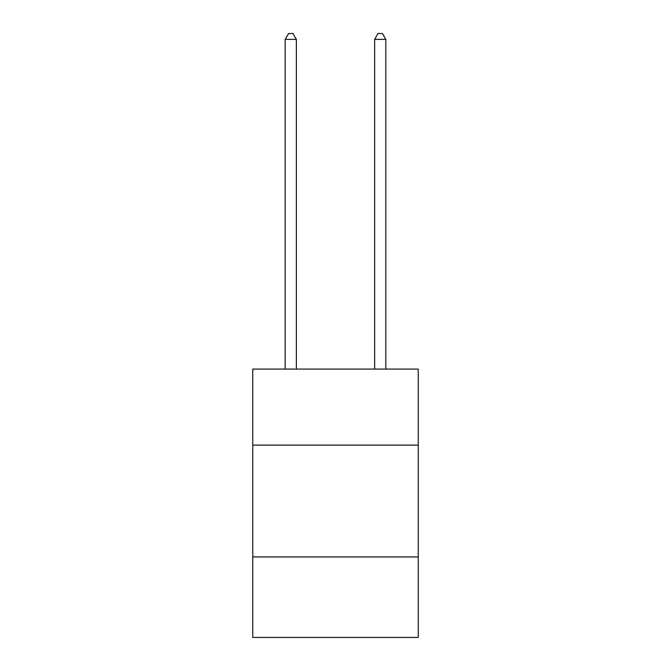 <?xml version="1.0" encoding="UTF-8"?>
<svg xmlns="http://www.w3.org/2000/svg" width="671" height="671" viewBox="0 0 671 671"><rect width="100%" height="100%" fill="white"/><g stroke="black" fill="none" stroke-linecap="round" stroke-linejoin="round"><path stroke-width="1.01" d="M418.243 445.125L418.243 369.092L252.757 369.092L252.757 445.125L418.243 445.125L418.243 637.45L252.757 637.45L252.757 445.125M418.243 556.938L252.757 556.938M296.364 369.092L296.364 39.363L285.183 39.363L285.183 369.092M285.183 39.363L288.538 33.55L293.009 33.55L296.364 39.363M385.817 369.092L385.817 39.363L374.636 39.363L374.636 369.092M374.636 39.363L377.991 33.55L382.462 33.55L385.817 39.363"/></g></svg>
